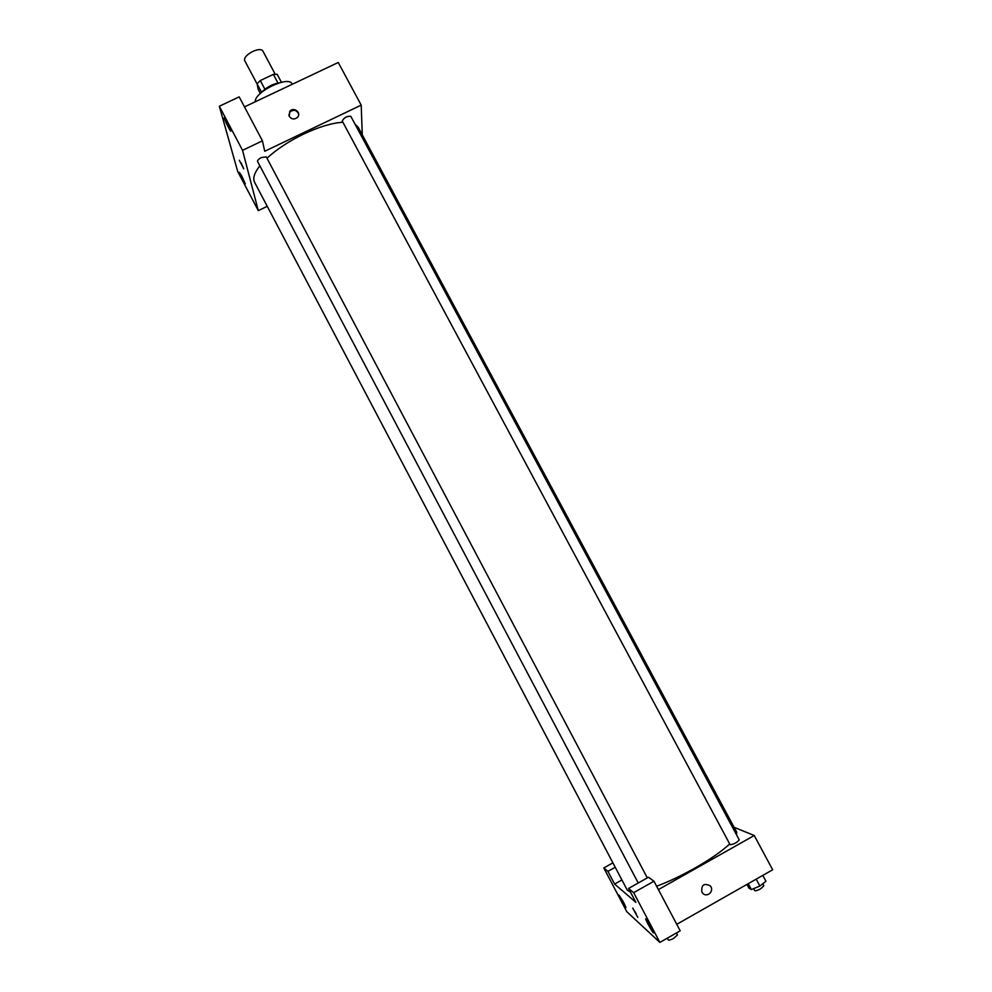 <?xml version="1.0" encoding="UTF-8"?>
<svg xmlns="http://www.w3.org/2000/svg" width="992" height="992" viewBox="0 0 992 992"><rect width="100%" height="100%" fill="white"/><g stroke="black" fill="none" stroke-linecap="round" stroke-linejoin="round"><path stroke-width="1.49" d="M275.193 74.189L262.768 50.865C261.293 49.03 257.982 49.216 252.848 51.398C246.785 54.622 244.044 57.66 244.652 60.512L257.089 83.936M260.338 93.459L258.255 89.54L257.064 83.812L260.288 80.55L273.358 74.388L277.19 74.326L281.43 82.286M261.59 92.343L257.064 83.812M277.958 83.03L273.358 74.388M264.901 89.23L260.288 80.55M261.863 92.12C266.687 87.122 272.515 84.022 279.36 82.807M255.304 101.767C253.977 92.12 288.771 75.231 292.032 83.898L292.231 84.283M262.434 140.839L239.184 96.869L219.331 106.256L237.646 171.331L258.304 210.639L242.544 150.325L262.434 140.839L264.728 151.268L361.2 105.127L362.278 134.838M244.478 106.888L338.26 62.496L361.2 105.127M350.821 116.324C346.94 115.99 344.075 117.552 342.24 121.036L730.1 844.7C733.795 844.304 736.845 842.704 739.263 839.914L350.821 116.324M267.245 206.311L258.304 210.639M647.317 877.883L266.302 156.922L261.541 157.468C258.689 158.98 257.362 160.307 257.56 161.46L638.228 882.992M342.897 122.239C331.948 122.971 318.878 126.902 303.701 134.032C289.056 141.149 276.818 149.209 266.984 158.199M259.842 165.788C254.349 172.806 252.6 178.312 254.584 182.28L627.316 890.221L630.441 892.006M736.647 835.041L736.659 832.077L358.174 127.199L355.012 124.149M289.267 116.374L289.738 111.402C293.483 106.342 301.866 112.716 297.513 117.316C294.438 119.772 291.685 119.462 289.267 116.374M219.331 106.256L242.544 150.325M226.697 121.557L230.776 130.671C231.595 133.895 224.638 120.491 224.13 117.874L226.697 121.557M241.713 175.931L245.322 183.917L239.32 172.36L241.713 175.931M241.068 162.8L243.672 168.603L241.068 162.8M239.332 160.27L243.685 168.838M298.654 113.993C296.534 109.852 293.595 109.219 289.85 112.096L288.858 115.308M729.69 843.944C721.692 851.384 709.987 859.481 694.586 868.26C681.33 875.7 668.682 881.69 656.63 886.253M635.872 902.323L614.606 884.07L607.922 871.36L603.806 867.95L626.783 911.685L659.866 942.4L633.665 892.664L628.556 888.435L635.872 902.323M658.403 889.601L754.23 835.5L734.105 827.328M621.91 879.966L614.606 884.07M636.12 913.508L632.735 908.325L636.12 913.508M623.522 902.15L625.878 907.258C626.634 909.949 619.368 897.152 618.946 895.032L623.522 902.15M650.963 926.9L653.505 932.43C654.41 935.667 646.214 921.469 645.68 918.877L650.963 926.9M632.735 908.102L637.806 917.377M628.556 888.435L648.458 877.238L653.976 881.231L680.202 930.818L659.866 942.4M653.976 881.231L633.665 892.664M612.907 862.854L603.806 867.95M615.226 867.268L607.922 871.36M676.755 924.321L772.669 869.773L754.23 835.5M701.877 891.994C701.183 884.914 703.96 882.855 710.198 885.819C714.934 890.828 706.874 898.417 702.559 892.998L701.877 891.994C701.183 884.914 703.96 882.855 710.198 885.819L710.198 885.819C714.934 890.828 706.862 898.417 702.559 892.998M746.939 884.405L748.985 888.224L751.378 889.551L759.884 886.054L765.936 881.256L762.798 875.39M751.378 889.551L748.228 883.674M759.884 886.054L756.189 879.148M762.798 883.748L763.877 885.757L760.566 888.857C757.429 890.518 755.458 891.089 754.664 890.556L753.635 888.621M669.129 937.13L675.85 933.298M676.42 932.976L677.449 934.91L673.853 938.271C670.84 939.883 668.968 940.416 668.248 939.883L667.331 938.147M289.738 111.402L289.85 112.096"/></g></svg>
